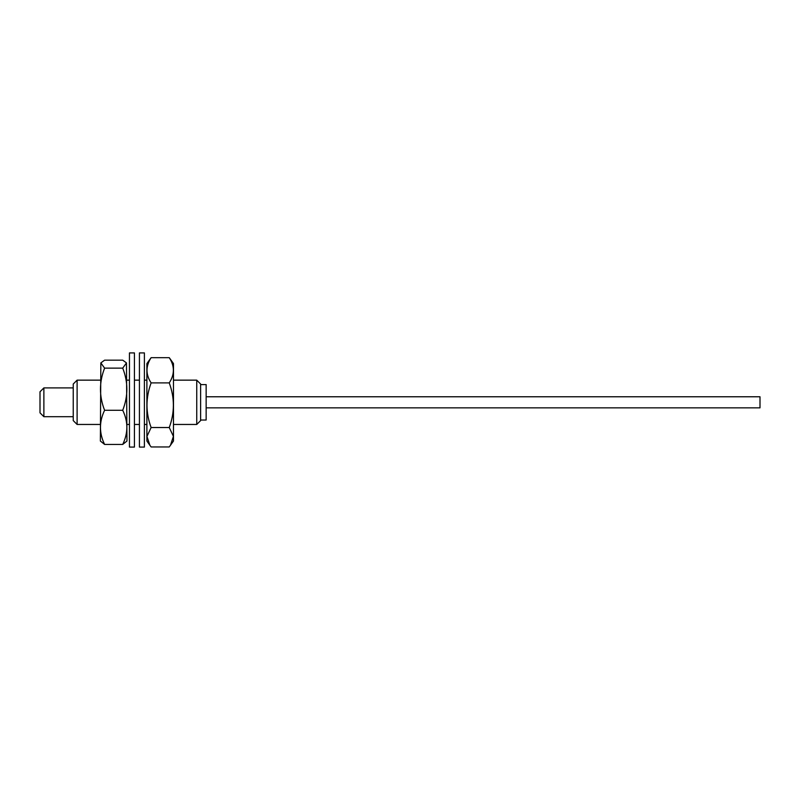 <?xml version="1.0" encoding="UTF-8"?>
<svg xmlns="http://www.w3.org/2000/svg" width="800" height="800" viewBox="0 0 800 800"><rect width="100%" height="100%" fill="white"/><g stroke="black" fill="none" stroke-linecap="round" stroke-linejoin="round"><path stroke-width="1.2" d="M43.88 416.71L40 412.83L40 391.79L43.88 387.91L43.88 416.71L73.23 416.71M73.23 420.59L73.23 384.03L77.11 380.15L77.11 424.46L73.23 420.59M196.74 380.15L200.62 384.03L200.62 420.59L196.74 424.46L196.74 380.15L173.48 380.15M200.62 384.59L206.15 384.59L206.15 420.03L200.62 420.03M43.88 387.91L73.23 387.91M146.89 380.15L144.4 380.15M139.42 380.15L134.43 380.15M129.45 380.15L126.95 380.15M100.37 380.15L77.11 380.15M196.74 424.46L173.48 424.46M146.89 424.46L144.4 424.46M139.42 424.46L134.43 424.46M129.45 424.46L126.95 424.46M100.37 424.46L77.11 424.46M206.15 396.77L760 396.77L760 407.85L206.15 407.85M126.48 362.91L126.95 441.04L122.72 444.44L104.6 444.44C99.09 433.11 99.09 421.72 104.6 410.28C99.09 396.21 99.09 382.17 104.6 368.14L100.84 362.91L104.6 360.17L122.72 360.17L126.48 362.91L122.72 368.14C128.23 382.17 128.23 396.21 122.72 410.28C128.23 421.61 128.23 433 122.72 444.44M100.84 362.91L100.37 441.04L104.6 444.44M122.72 410.28L104.6 410.28M122.72 368.14L104.6 368.14M144.4 352.92L144.4 447.08L139.42 447.08L139.42 352.92L144.4 352.92M134.43 352.92L134.43 447.08L129.45 447.08L129.45 352.92L134.43 352.92M151.12 357.67L169.25 357.67L173.48 363.58L173.48 441.04L169.25 446.95L151.12 446.95L149.91 445.34L146.95 436.42L151.12 427.53C145.62 412.67 145.62 397.79 151.12 382.89C145.62 374.52 145.62 366.12 151.12 357.67L146.89 363.58L146.89 441.04L149.91 445.34M169.25 357.67C174.75 366.03 174.75 374.44 169.25 382.89L151.12 382.89M169.25 382.89C174.75 397.79 174.75 412.67 169.25 427.53L151.12 427.53M169.25 427.53L173.41 436.36L170.46 445.34"/></g></svg>
